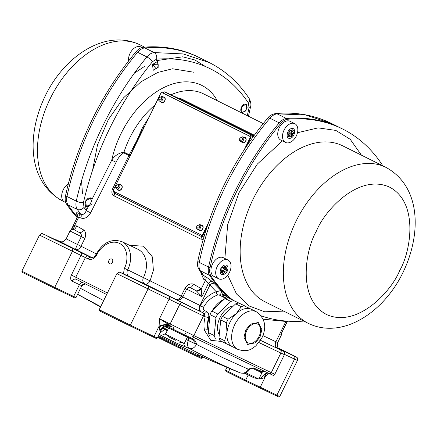<?xml version="1.0" encoding="UTF-8"?>
<svg xmlns="http://www.w3.org/2000/svg" width="437" height="437" viewBox="0 0 437 437"><rect width="100%" height="100%" fill="white"/><g stroke="black" fill="none" stroke-linecap="round" stroke-linejoin="round"><path stroke-width="0.66" d="M287.371 321.14L280.844 334.463L281.532 334.764L281.887 333.125L280.844 334.463L287.617 321.157M158.254 67.271L153.261 70.27L152.447 64.49L157.478 61.508L158.254 67.271M247.293 115.658L249.024 107.83L248.44 103.072C237.996 87.351 224.918 75.748 209.214 68.248C193.629 60.743 176.1 57.711 156.637 59.148L152.497 61.65C118.607 103.361 95.583 150.361 83.418 202.653L84.002 207.411L86.258 210.629L88.29 206.635L86.335 206.575L85.641 200.856L90.798 197.934L91.978 199.381L111.752 160.139A78.387 50.801 -63.5 0 1 201.342 85.166A78.387 50.801 -63.5 0 1 217.309 100.718M241.35 107.027L246.26 103.979L246.916 109.682L242.049 112.746L241.35 107.027M88.29 206.635L91.983 203.899L91.978 199.381M209.318 62.589L183.141 53.931L154.141 52.571C151.579 52.833 149.164 54.286 146.903 56.936L137.595 52.298A225.23 145.969 116.5 0 0 93.627 120.251A225.23 145.969 116.5 0 0 66.954 196.486A12.22 7.921 116.5 0 0 67.975 204.806A225.23 145.969 116.5 0 0 77.42 217.031A225.23 145.969 -63.5 0 1 67.975 204.806A12.22 7.921 -63.5 0 1 66.954 196.486A225.23 145.969 -63.5 0 1 93.627 120.251A225.23 145.969 -63.5 0 1 137.595 52.298A12.22 7.921 -63.5 0 1 144.827 47.928A12.22 7.921 116.5 0 0 137.595 52.298L136.164 51.588A225.23 145.969 116.5 0 0 92.196 119.541A225.23 145.969 116.5 0 0 65.528 195.776A12.22 7.921 116.5 0 0 66.55 204.09A225.23 145.969 116.5 0 0 77.147 217.599M152.497 61.65A5.239 1.415 -140.5 0 0 146.903 56.936C130.002 77.469 115.444 100.171 103.236 125.042C91.131 149.754 82.14 175.111 76.267 201.124C75.563 204.505 75.907 207.275 77.289 209.443L80.785 214.338C83.172 215.015 84.991 213.775 86.258 210.629L90.612 212.835L116.105 162.307L111.752 160.139C114.489 155.774 118.569 153.114 123.982 152.152L129.221 154.764L136.481 141.255L142.544 127.588L148.93 117.444M202.566 274.611L203.68 275.572L200.293 270.732C198.939 268.597 198.595 265.827 199.272 262.418C204.691 236.39 213.48 210.929 225.639 186.031C237.755 161.329 252.515 138.726 269.908 118.225C272.18 115.603 274.594 114.144 277.145 113.86L305.594 114.98L331.71 123.578M235.253 190.822A225.23 145.969 -63.5 0 1 279.221 122.868A12.22 7.921 -63.5 0 1 286.459 118.498A225.23 145.969 -63.5 0 1 341.264 128.336A225.23 145.969 116.5 0 0 286.459 118.498A12.22 7.921 116.5 0 0 279.221 122.868A225.23 145.969 116.5 0 0 208.586 267.056A225.23 145.969 -63.5 0 1 235.253 190.822M66.118 245.146L49.294 236.974L66.118 245.146M143.478 283.689L126.654 275.523L143.478 283.689M278.445 348.344L289.95 353.877L278.183 348.016M225.7 298.252L219.254 295.041L217.817 294.975C211.863 296.931 207.078 301.06 203.473 307.364L203.205 308.981L204.21 310.357L206.603 311.548A2.617 1.699 -63.5 0 1 203.877 313.247L125.332 274.993C119.219 271.907 118.831 271.639 124.163 274.201L144.767 283.919A5.239 3.392 116.5 0 0 150.137 280.68L153.387 270.345L152.382 256.912L143.522 246.173L129.702 245.365M212.48 310.341A22.697 14.711 -63.5 0 1 224.236 299.208M60.29 242.049A2.617 2.223 115.4 0 1 60.322 242.065L45.508 235.04C40.199 232.97 42.99 232.899 39.516 235.106L21.85 271.164L22.249 272.333L53.762 287.89L54.729 287.399L76.022 297.559L81.806 285.754L72.203 281.242C70.461 280.046 70.188 277.981 71.384 275.042L80.987 255.448A2.617 1.967 -64.4 0 0 80.381 252.22L49.605 237.258L45.541 235.051L60.35 242.076C62.906 243.283 62.699 243.136 59.727 241.639C55.04 239.274 54.849 239.115 59.159 241.153L59.132 241.142A2.617 2.169 115.4 0 1 59.159 241.153M21.85 271.169L54.729 287.399L72.4 251.335A2.617 1.967 -64.4 0 0 71.794 248.107M109.523 263.773A2.617 1.994 115.6 0 1 108.889 260.534A2.617 1.994 115.6 0 1 111.828 259.07A2.617 1.994 115.6 0 1 112.462 262.315A2.617 1.994 115.6 0 1 109.523 263.773M198.48 355.139L198.07 355.969L179.907 347.289L178.919 347.776L166.945 341.92A1064.177 8.429 26.1 0 0 157.664 337.298M167.322 339.937L166.847 340.904L179.907 347.289L180.306 346.481M279.751 396.517L278.582 396.916L245.807 381.228A1064.177 8.429 26.1 0 0 228.715 372.695L225.978 371.297L225.579 370.128L228.562 371.658A1063.308 8.418 -153.9 0 1 245.638 380.185L279.751 396.517L297.417 360.454C297.706 358.733 297.526 357.717 296.87 357.4L278.118 347.923L290.474 354.014C296.712 357.133 297.788 357.728 293.702 355.805L278.855 348.764M178.05 98.046L181.115 98.735L254.263 135.186M253.842 135.76L179.509 98.724M144.412 126.67L136.481 141.255L130.035 156.02L129.221 154.764A3.491 2.261 116.5 0 1 128.937 155.457L123.704 152.852A3.491 2.261 -63.5 0 0 123.982 152.152A71.586 46.393 116.5 0 1 155.059 104.935M142.544 127.588A3.491 0.95 25.3 0 0 143.997 127.511L144.052 127.538M130.286 155.643L130.231 155.616A3.491 1.005 26.9 0 0 129.418 154.381M134.225 147.591L136.481 141.255L140.102 135.596M90.612 212.835C87.919 217.5 84.62 219.21 80.719 217.97L78.797 217.014L77.344 217.189L71.428 229.267L74.476 225.836L76.535 225.907L84.117 230.212A5.239 3.168 -37.7 0 1 79.742 232.752L73.695 229.529L71.045 229.747L69.996 231.009L66.156 238.848L77.447 244.48L81.287 236.641C81.664 235.008 81.145 233.708 79.742 232.752M206.603 311.548C208.564 312.745 209.214 314.815 208.564 317.765A2.617 0.459 15.8 0 0 205.188 316.814L203.877 313.247L201.484 312.056C199.523 310.658 199.168 308.527 200.414 305.665C204.532 298.542 209.826 293.915 216.299 291.785L209.902 285.121L199.944 305.441L181.164 296.139L185.004 288.3C187.211 284.82 189.931 283.394 193.17 284.023L200.752 288.327L201.211 288.983L201.905 296.696L196.371 290.867L190.33 287.65C189.041 287.054 187.812 287.551 186.643 289.136L182.803 296.974A5.239 5.233 -54.6 0 1 175.8 299.378L144.767 283.919A5.239 3.988 115.6 0 1 143.5 277.435A22.697 17.283 -64.4 0 0 137.824 249.248L122.005 241.683A22.697 17.283 115.6 0 1 127.68 269.864L181.164 296.139A5.239 3.392 -63.5 0 1 175.8 299.378L201.484 312.056A2.617 1.699 116.5 0 0 204.21 310.357M112.588 188.839L113.68 189.396L130.035 156.02L128.937 155.457L112.588 188.839C111.309 192.034 111.763 194.367 113.953 195.831L200.856 239.132A3.491 2.261 116.5 0 0 201.32 236.472L203.178 236.401L204.298 235.467M244.403 149.372L249.849 138.256A1.748 1.327 -64.4 0 0 249.429 136.098L162.548 92.808A1.748 1.327 -64.4 0 0 160.587 93.78L113.68 189.396L113.341 191.635L114.418 193.17L201.32 236.472A1.748 1.131 116.5 0 1 201.55 235.139L202.615 235.101L203.511 234.161L206.854 227.311M200.561 271.809L203.609 279.205L205.532 280.161A3.491 2.261 116.5 0 0 205.598 276.528L212.109 281.39L214.097 283.466A3.491 2.305 -42.1 0 0 209.902 285.121L205.532 280.161L201.211 288.983A5.239 3.054 -31.9 0 1 196.803 291.25M156.637 59.148A5.239 3.676 85.5 0 0 154.141 52.571L143.402 47.218A225.23 145.969 116.5 0 1 198.212 57.056L199.638 57.766A225.23 145.969 116.5 0 0 144.827 47.928A225.23 145.969 -63.5 0 1 199.638 57.766L209.247 62.557C225.306 70.619 238.602 82.588 249.139 98.462L249.139 98.462A5.239 3.775 -33.5 0 0 248.019 97.484M77.344 217.189L77.491 214.999A3.491 3.135 -24.9 0 0 76.399 213.769C75.929 212.54 76.754 212.409 78.868 213.382A3.491 2.261 116.5 0 1 78.797 217.014L74.476 225.836A5.239 3.092 -95.3 0 1 72.613 229.37M91.928 257.59L75.656 249.478A5.239 0.584 116 0 1 77.447 244.48L81.02 246.239L84.86 238.4C86.144 235.139 85.898 232.408 84.117 230.212M76.076 249.8L64.425 244.146L76.005 249.942M147.821 285.732L166.606 294.942L147.821 285.732M212.109 281.39A3.491 1.688 -45.2 0 0 208.465 283.296L201.905 296.696L185.004 288.3M77.649 215.725L76.399 213.769M287.409 321.064L285.869 321.463L263.189 319.201M214.097 283.466L220.931 290.523L222.504 291.304A225.23 145.969 -63.5 0 1 209.607 275.376A12.22 7.921 -63.5 0 1 208.586 267.056A12.22 7.921 116.5 0 0 209.607 275.376A225.23 145.969 116.5 0 0 231.49 299.443M77.628 215.501A3.491 2.78 -36.6 0 0 77.354 215.332M260.528 340.341L277.495 348.42A5.239 4.337 115.4 0 1 275.916 341.789L285.869 321.463A3.491 2.764 87.7 0 1 286.022 321.042M222.504 291.304A2.617 1.699 -63.5 0 1 222.455 294.358L225.121 294.975L227.245 296.914M219.254 295.041A2.617 1.699 116.5 0 0 221.149 293.008A2.617 1.699 116.5 0 0 220.931 290.523L216.299 291.785A2.617 1.524 -106.8 0 0 217.817 294.975M178.919 347.776L197.082 356.455L198.07 355.969L202.391 357.974L202.823 357.1M200.856 311.756A5.239 3.594 -64.3 0 1 199.944 305.441A594.511 4.709 26.1 0 0 200.414 305.665L203.473 307.364M208.564 317.765C207.378 321.971 207.198 326.046 208.028 329.99A22.697 14.711 -63.5 0 1 209.913 315.58M132.362 278.118A2.617 2.021 115.5 0 1 132.384 278.129L124.141 274.19C118.219 271.382 120.694 272.579 119.29 272.185L116.876 273.649L99.21 309.713L130.341 325.101L148.006 289.037A2.617 1.721 -64.3 0 0 147.619 285.918M116.876 273.649L169.07 299.181L159.467 318.775L169.261 324.822L170.834 326.27A8.729 7.932 -64.9 0 0 170.698 326.204A8.729 7.932 -64.9 0 0 159.882 330.591L159.112 326.182L154.048 336.517L130.341 325.101L129.439 325.631L110.179 316.219L99.609 310.882L99.21 309.713M221.75 341.483L210.792 340.319L204.511 330.41C203.62 326.171 203.85 321.637 205.188 316.814A605.857 4.796 26.1 0 1 203.456 315.984A2.617 1.797 -64.3 0 0 202.997 312.826M268.815 373.356L264.68 377.59L260.9 378.923A8.729 4.867 115.8 0 1 268.028 372.979M225.121 295.904L224.716 295.62L221.87 295.915L222.455 294.358M197.082 356.455L201.222 358.373L202.391 357.974M39.516 235.106L85.368 257.59L75.77 277.189L76.082 279.276L106.655 294.511L76.082 279.276M76.071 279.27L76.054 279.265A3.491 2.622 -64.4 0 0 76.054 279.265L76.054 279.265A3.491 2.622 -64.4 0 0 72.203 281.242M76.022 297.559L74.853 297.958L53.762 287.89M153.152 337.042L154.048 336.517L157.298 338.036L156.135 338.44L129.439 325.631M208.367 331.601L208.028 329.99A2.617 1.366 -12.2 0 0 204.511 330.41M230.643 299.039A226.978 147.1 -63.5 0 1 229.944 298.395L228.043 297.799M210.044 335.649L209.405 335.326A23.134 14.995 116.5 0 1 208.269 332.59L210.011 314.591A23.134 14.995 116.5 0 1 211.754 311.029L224.962 298.52A23.134 14.995 116.5 0 1 227.841 297.701L245.261 306.151A23.134 14.995 -63.5 0 1 245.326 306.277M160.942 330.596L160.641 330.94L160.942 330.596L160.641 330.94L159.882 330.591M157.298 338.036L160.898 330.689C163.389 326.548 167.038 325.232 171.85 326.734M169.261 324.822A8.729 3.982 -9.4 0 0 159.112 326.182L159.467 318.775L193.853 335.583L203.456 315.984L179.744 304.398A2.617 1.251 -63.7 0 1 182.021 302.579M192.012 336.616L269.208 373.542A1.748 1.448 -64.6 0 0 269.225 373.553L192.012 336.616A1.748 1.196 -64.3 0 0 192.023 336.621A1.748 1.196 -64.3 0 0 193.853 335.583A605.857 4.796 26.1 0 0 271.273 372.619L280.871 353.02A2.617 2.169 -64.6 0 0 280.084 349.704L260.507 340.379M259.152 387.75L260.201 387.297L265.264 376.962A8.729 5.026 52.4 0 1 266.543 373.367A8.729 5.326 -121.8 0 0 266.532 373.367A8.729 5.326 -121.8 0 0 264.68 377.59M166.945 341.92L166.847 340.904A1063.308 8.418 26.1 0 0 158.041 336.523M81.806 285.754L85.275 283.859A3.491 3.485 -70.6 0 0 81.763 285.793M159.057 327.056A8.729 4.534 166.9 0 1 169.818 325.248A1.748 0.83 -63.7 0 1 170.14 323.997L179.744 304.398L169.07 299.181A2.617 1.721 -64.3 0 0 168.682 296.057M263.041 370.609A8.729 1.174 -50.6 0 0 262.719 370.822M171.435 326.565A8.729 8.631 -66.9 0 0 160.641 330.94M261.834 372.734A8.729 2.688 116 0 1 264.09 371.111M246.796 330.558A10.477 6.79 -63.5 0 1 257.595 324.112A10.477 6.79 -63.5 0 1 259.048 336.419A10.477 6.79 -63.5 0 1 248.249 342.865A10.477 6.79 -63.5 0 1 246.796 330.558M256.317 311.772A20.954 13.58 116.5 0 0 234.718 324.664A20.954 13.58 116.5 0 0 237.624 349.278C248.014 352.768 251.619 348.884 255.825 345.902L261.954 337.785C266.991 326.881 265.106 318.212 256.317 311.772L251.554 309.401A20.954 13.58 116.5 0 0 251.428 309.336A20.954 13.58 116.5 0 0 236.209 313.673A20.954 13.58 116.5 0 0 229.96 322.293A20.954 13.58 116.5 0 0 226.994 332.486A20.954 13.58 116.5 0 0 232.866 346.907A20.954 13.58 116.5 0 0 232.992 346.967L220.117 340.669A23.134 14.995 116.5 0 1 218.981 337.927L224.634 340.745A23.134 14.995 116.5 0 0 225.771 343.482M233.555 305.862A17.458 11.313 116.5 0 0 220.101 317.338A17.458 11.313 116.5 0 0 219.281 334.802M215.354 338.293A23.134 14.995 -63.5 0 1 214.223 335.556L208.269 332.59M214.223 335.556L215.96 317.557L210.011 314.591M215.96 317.557A23.134 14.995 -63.5 0 1 217.702 313.995L211.754 311.029M217.702 313.995L230.911 301.486L224.962 298.52M230.911 301.486A23.134 14.995 -63.5 0 1 233.79 300.667L227.841 297.701M233.79 300.667L245.261 306.151M255.754 311.494A23.134 14.995 116.5 0 0 255.672 311.341L244.207 305.856A23.134 14.995 -63.5 0 0 241.328 306.67L236.209 313.673L228.119 319.185A23.134 14.995 116.5 0 0 226.377 322.746L226.994 332.486L224.634 340.745M244.207 305.856L255.672 311.341M226.377 322.746L220.723 319.928L218.981 337.927M241.328 306.67L235.674 303.857L222.466 316.372L228.119 319.185M222.466 316.372A23.134 14.995 116.5 0 0 220.723 319.928M238.553 303.038A23.134 14.995 116.5 0 0 235.674 303.857M232.828 300.088A225.23 145.969 -63.5 0 1 211.033 276.086A12.22 7.921 -63.5 0 1 210.011 267.766A225.23 145.969 -63.5 0 1 280.647 123.578A12.22 7.921 -63.5 0 1 287.885 119.214A225.23 145.969 -63.5 0 1 342.695 129.046A225.23 145.969 -63.5 0 1 381.763 164.121A12.22 7.921 -63.5 0 1 382.512 165.601M303.715 321.091A225.23 145.969 -63.5 0 1 261.233 315.847M143.402 47.218A12.22 7.921 116.5 0 0 136.164 51.588M103.673 300.596L80.528 288.365M163.291 337.861L175.685 344.154M236.854 371.51A6.987 4.517 -68.1 0 1 236.81 371.494L207.193 359.028L158.44 335.714M77.628 294.281L100.712 306.648M159.112 334.349L159.745 334.709C167.595 339.03 176.264 343.149 185.758 347.071L189.418 348.529C207.542 358.078 224.547 366.211 240.426 372.93C243.699 373.782 246.282 372.515 248.172 369.134L223.22 357.859L196.546 344.432C194.563 347.781 192.187 349.147 189.418 348.529C187.375 346.934 187.009 344.219 188.32 340.396L196.546 344.432L186.222 339.565M240.765 373.051L236.81 371.494A6.987 4.517 -68.1 0 1 236.761 371.472C228.688 368.227 227.977 367.916 234.636 370.538M249.33 369.707L248.178 369.118L251.188 368.287L252.575 368.353A0.874 0.71 115.5 0 0 253.58 367.894L248.178 369.118L249.33 369.707C248.172 371.685 246.446 372.898 244.152 373.34L240.487 372.958L236.761 371.472M183.737 343.291A6.987 4.528 111.8 0 0 185.758 347.071M166.322 332.562A6.987 5.32 119.6 0 1 159.745 334.709M167.48 330.907L164.694 329.312L159.565 333.409M163.001 328.018L164.891 328.93L164.694 329.312L162.624 328.356M185.446 333.436L184.698 334.922A593.561 4.698 26.1 0 0 193.454 339.128C195.022 340.199 196.055 341.963 196.552 344.422L192.531 339.625A0.874 0.612 115.7 0 1 192.526 339.625L173.041 330.164A0.874 0.508 116.4 0 1 173.036 330.164L165.678 326.505L173.041 330.164M193.454 339.128A0.874 0.612 115.7 0 1 192.531 339.625L183.786 335.425A0.874 0.601 115.7 0 1 183.786 335.425A0.874 0.601 115.7 0 0 184.698 334.922L172.954 329.176L173.675 327.674M253.58 367.894A593.561 4.698 26.1 0 0 260.534 371.204A0.874 0.721 -64.6 0 1 259.518 371.658L252.575 368.353A0.874 0.71 115.5 0 1 252.564 368.347L259.507 371.652A0.874 0.721 -64.6 0 0 259.518 371.658C260.654 372.559 261.528 372.657 262.145 371.942L260.534 371.204L261.26 369.762M249.358 369.664L251.188 368.287L252.564 368.347M218.691 278.801L213.933 276.424A10.477 6.79 -63.5 0 1 211.716 265.958A10.477 6.79 -63.5 0 1 220.521 257.235A10.477 6.79 -63.5 0 1 223.274 257.672L228.038 260.048A10.477 6.79 -63.5 0 1 230.25 270.514A10.477 6.79 -63.5 0 1 221.444 279.238A10.477 6.79 -63.5 0 1 218.691 278.801A10.477 6.79 -63.5 0 1 216.473 268.329A10.477 6.79 -63.5 0 1 225.284 259.611A10.477 6.79 -63.5 0 1 228.038 260.048M220.368 270.219C221.373 263.921 229.256 262.97 227.786 269.334C226.781 275.632 218.904 276.583 220.368 270.219M222.755 272.53A3.054 1.983 -63.5 0 1 222.717 272.513A3.054 1.983 -63.5 0 1 222.296 272.185L221.548 272.519A3.928 2.546 -63.5 0 1 221.204 271.186L221.854 270.443A3.054 1.983 -63.5 0 1 222.018 269.624L221.635 269.006A3.928 2.546 -63.5 0 1 222.526 267.52L223.181 267.69A3.054 1.983 -63.5 0 1 223.793 267.215L224.165 266.264A3.928 2.546 -63.5 0 1 225.394 266.117L225.399 267.023A3.054 1.983 -63.5 0 1 225.443 267.045A3.054 1.983 -63.5 0 1 225.858 267.368L226.612 267.034A3.928 2.546 -63.5 0 1 226.95 268.373L226.3 269.116A3.054 1.983 -63.5 0 1 226.142 269.929L226.524 270.552A3.928 2.546 -63.5 0 1 225.634 272.033L224.979 271.869A3.054 1.983 -63.5 0 1 224.361 272.338L223.99 273.294A3.928 2.546 -63.5 0 1 222.761 273.442L222.679 272.491M221.259 271.667L222.296 272.185M222.755 272.677L223.99 273.294M224.634 266.761A3.928 2.546 -63.5 0 1 224.689 267.242L223.695 267.815A3.054 1.983 -63.5 0 1 223.536 268.635L224.263 269.427A3.928 2.546 -63.5 0 1 223.373 270.907L222.373 270.569A3.054 1.983 -63.5 0 1 221.756 271.044L221.728 272.169M221.756 271.044L224.361 272.338M222.373 270.569L224.979 271.869M223.373 270.907L225.634 272.033M224.263 269.427L226.524 270.552M223.536 268.635L226.142 269.929M223.695 267.815L226.3 269.116M224.689 267.242L226.95 268.373M225.399 267.023L224.115 266.384M225.858 267.368L224.077 266.483M68.325 183.939A10.477 6.79 116.5 0 0 63.234 189.756A10.477 6.79 116.5 0 0 64.687 202.063L65.796 202.615M86.482 206.095C83.079 204.756 87.149 196.448 90.322 198.256L91.579 201.178L89.519 205.308L86.482 206.095M285.498 142.435L280.734 140.058A10.477 6.79 -63.5 0 1 277.987 131.57A10.477 6.79 -63.5 0 1 290.081 121.306L294.838 123.682A10.477 6.79 -63.5 0 1 297.592 132.171A10.477 6.79 -63.5 0 1 285.498 142.435A10.477 6.79 -63.5 0 1 282.75 133.94A10.477 6.79 -63.5 0 1 294.838 123.682M290.365 130.231A3.054 1.983 -63.5 0 1 290.496 130.81L293.757 132.274A3.928 2.546 -63.5 0 1 293.44 133.902L292.686 134.235A3.054 1.983 -63.5 0 1 292.238 134.978L292.244 135.891A3.928 2.546 -63.5 0 1 291.02 136.83L290.638 136.207A3.054 1.983 -63.5 0 1 290.021 136.284L289.37 137.027A3.928 2.546 -63.5 0 1 289.13 136.928A3.928 2.546 -63.5 0 1 288.464 136.339L288.835 135.383A3.054 1.983 -63.5 0 1 288.666 134.711L288.01 134.547A3.928 2.546 -63.5 0 1 288.327 132.924L289.081 132.591A3.054 1.983 -63.5 0 1 289.529 131.843L289.523 130.936A3.928 2.546 -63.5 0 1 290.747 129.997L291.129 130.614A3.054 1.983 -63.5 0 1 291.747 130.543L292.397 129.8A3.928 2.546 -63.5 0 1 292.637 129.893A3.928 2.546 -63.5 0 1 293.303 130.483L292.932 131.439A3.054 1.983 -63.5 0 1 293.101 132.111M291.49 131.308A3.928 2.546 -63.5 0 1 291.403 131.952A3.928 2.546 -63.5 0 1 291.179 132.772L290.081 132.935A3.054 1.983 -63.5 0 1 289.633 133.684L292.238 134.978M291.845 128.505C296.685 127.631 294.658 138.043 289.922 138.316C285.082 139.19 287.109 128.778 291.845 128.505M291.129 130.614L290.343 130.226M288.016 134.388L288.666 134.711M293.303 130.483L292.255 129.964M292.932 131.439L291.228 130.587M288.912 136.797L289.37 137.027M288.737 135.639L290.021 136.284M288.797 135.29L290.638 136.207M293.44 133.902L291.179 132.772M292.686 134.235L290.081 132.935M289.157 135.47A3.928 2.546 -63.5 0 0 289.982 134.76L292.244 135.891M289.982 134.76L289.633 133.684M378.163 163.504A10.477 6.79 -63.5 0 1 378.863 163.782L383.626 166.153A10.477 6.79 -63.5 0 1 384.27 166.546M382.921 165.874A10.477 6.79 -63.5 0 1 383.626 166.153M140.9 46.972A10.477 6.79 116.5 0 0 140.834 46.945A10.477 6.79 116.5 0 0 140.774 46.912A10.477 6.79 116.5 0 0 132.236 50.053A10.477 6.79 116.5 0 0 128.587 60.994M152.655 64.589L158.38 64.791L157.757 67.03L156.304 68.953L152.655 64.589M245.911 104.361L247.167 107.289L245.113 111.419L242.071 112.2C238.668 110.861 242.737 102.553 245.911 104.361M168.584 327.952L165.525 334.201L184.338 343.411L179.165 342.045M169.698 328.509L186.801 336.872M165.525 334.201L169.775 337.446L175.936 340.418M245.944 372.821L258.857 379.065L261.932 372.788L261.211 372.4M257.164 370.538L261.932 372.788M244.594 373.258L253.181 377.426M241.721 142.085A2.966 2.261 -64.4 0 0 242.48 142.779A2.966 2.261 -64.4 0 0 245.785 141.113A2.966 2.261 -64.4 0 0 245.042 137.426A2.966 2.261 -64.4 0 0 244.026 137.267M198.704 229.884A2.966 2.261 -64.4 0 0 199.469 230.583A2.966 2.261 -64.4 0 0 202.773 228.912A2.966 2.261 -64.4 0 0 202.031 225.224A2.966 2.261 -64.4 0 0 201.009 225.071M117.777 189.56A2.966 2.261 -64.4 0 0 118.542 190.259A2.966 2.261 -64.4 0 0 121.841 188.587A2.966 2.261 -64.4 0 0 121.104 184.9A2.966 2.261 -64.4 0 0 120.082 184.742M160.789 101.755A2.966 2.261 -64.4 0 0 161.553 102.455A2.966 2.261 -64.4 0 0 164.858 100.783A2.966 2.261 -64.4 0 0 164.115 97.101A2.966 2.261 -64.4 0 0 163.094 96.943M162.548 92.808A1.748 1.327 -64.4 0 0 162.531 92.797L163.045 93.043A1.748 1.327 115.6 0 1 163.056 93.048L162.548 92.808M113.735 189.423A1.748 1.327 -64.4 0 0 114.155 191.586L201.036 234.877A1.748 1.327 -64.4 0 0 202.997 233.899L208.22 223.236M201.036 234.877A1.748 1.327 -64.4 0 0 201.053 234.882L201.561 235.128A1.748 1.327 115.6 0 1 201.55 235.117L201.064 234.888M163.028 93.037A1.748 1.327 115.6 0 1 163.045 93.043L249.937 136.344A1.748 1.327 115.6 0 1 250.363 138.502L246.839 145.712M246.79 145.783L250.363 138.502L250.57 137.213L249.953 136.333L162.875 92.966M202.997 233.899L203.505 234.145A1.748 1.327 115.6 0 1 201.561 235.128M242.573 142.522A2.693 2.054 -64.4 0 0 245.61 141.02A2.693 2.054 -64.4 0 0 244.9 137.655L242.814 136.726A2.633 2.005 115.6 0 1 243.507 140.015A2.633 2.005 115.6 0 1 240.541 141.479L242.573 142.522M161.641 102.192A2.693 2.054 -64.4 0 0 164.678 100.696A2.693 2.054 -64.4 0 0 163.968 97.331L161.881 96.402A2.633 2.005 115.6 0 1 162.58 99.691A2.633 2.005 115.6 0 1 159.609 101.155L161.641 102.192M118.629 189.997A2.693 2.054 -64.4 0 0 121.666 188.5A2.693 2.054 -64.4 0 0 120.956 185.135L118.869 184.206A2.633 2.005 115.6 0 1 119.563 187.495A2.633 2.005 115.6 0 1 116.597 188.953L118.629 189.997M199.556 230.321A2.693 2.054 -64.4 0 0 202.599 228.824A2.693 2.054 -64.4 0 0 201.883 225.459L199.796 224.531A2.633 2.005 115.6 0 1 200.496 227.819A2.633 2.005 115.6 0 1 197.524 229.283L199.556 230.321M284.531 354.396L297.417 360.454M275.823 395.66L276.872 395.206L294.538 359.143A2.617 2.223 -64.6 0 0 293.702 355.805M240.011 138.283C241.732 136.803 242.53 137.202 242.415 139.479C240.694 140.96 239.891 140.561 240.011 138.283M159.079 97.959C160.8 96.479 161.603 96.877 161.482 99.155C159.762 100.636 158.964 100.237 159.079 97.959M116.067 185.758C117.788 184.283 118.585 184.682 118.471 186.954C116.75 188.434 115.947 188.036 116.067 185.758M197 226.087C198.72 224.607 199.518 225.006 199.398 227.284C197.677 228.759 196.879 228.36 197 226.087M287.885 119.214L277.145 113.86A5.239 3.747 84.9 0 0 275.616 113.56L275.616 113.56C271.83 114.347 269.279 115.789 267.957 117.875A5.239 1.349 40.4 0 1 269.908 118.225L280.647 123.578M248.161 375.033L245.638 380.185L245.807 381.228M263.216 123.589L203.544 93.857A71.586 46.393 116.5 0 0 170.998 94.796M179.569 98.751L164.776 91.923L179.623 98.778A3.491 2.261 116.5 0 0 181.115 98.735M251.477 139.037L249.849 138.256M253.591 136.104L251.734 135.251L252.963 137.005M163.056 93.032A1.748 1.131 116.5 0 1 164.831 91.95L251.734 135.251A1.748 1.131 116.5 0 0 249.953 136.333M200.856 239.132L203.15 239.405M116.105 162.307C117.935 158.085 120.465 154.933 123.704 152.852M96.326 253.87L81.02 246.239A5.239 3.392 116.5 0 1 75.656 249.478L59.651 241.459M114.554 191.783L201.55 235.139M204.538 234.669L203.511 234.161L206.827 227.393M252.941 136.994A1.748 0.792 168.9 0 0 250.57 137.213M162.695 92.027A1.748 0.808 63.5 0 0 162.231 91.999L162.231 91.999A1.748 0.808 63.5 0 0 161.947 92.704M113.953 195.831A3.491 2.261 116.5 0 0 114.418 193.17A1.748 1.131 116.5 0 1 114.652 191.838M80.719 217.97A3.491 2.261 116.5 0 0 80.785 214.338L78.868 213.382M73.695 229.529A5.239 3.31 98.9 0 0 76.535 225.907M84.86 238.4L69.996 231.009M193.17 284.023A5.239 3.31 -81.1 0 1 190.33 287.65M200.752 288.327A5.239 3.168 -37.7 0 1 196.371 290.867M205.598 276.528L203.68 275.572A3.491 2.261 -63.5 0 1 203.609 279.205M248.44 103.072A5.239 3.775 -33.5 0 0 249.139 98.462C250.887 101.892 251.341 104.798 250.488 107.174L250.488 107.174A5.239 1.426 11.7 0 1 249.024 107.83M84.002 207.411A5.239 3.709 145.9 0 1 77.289 209.443L66.55 204.09M83.418 202.653A5.239 1.497 -167.4 0 1 76.267 201.124L65.528 195.776M267.957 117.875C232.741 159.926 209.367 207.646 197.824 261.042L197.824 261.042A5.239 1.426 11.7 0 0 199.272 262.418L210.011 267.766M197.824 261.042C197.371 265.827 197.284 266.1 199.168 269.755L199.168 269.755A5.239 3.775 -33.5 0 0 200.293 270.732L211.033 276.086M202.615 235.101A1.748 0.808 63.5 0 0 203.178 236.401M113.707 191.155A1.748 0.792 168.9 0 0 113.341 191.635M90.94 257.409L80.381 252.22M262.91 335.594A594.511 4.709 26.1 0 0 275.916 341.789L277.692 342.603C277.047 346.361 277.714 348.622 279.696 349.387M277.495 348.42L279.62 349.338M279.232 349.076L279.511 349.218C284.197 351.583 284.389 351.741 280.084 349.704M96.987 254.602L96.167 254.181C94.496 256.951 92.742 258.021 90.907 257.393A5.239 3.988 115.6 0 1 90.863 257.371A2.617 1.699 -63.5 0 0 88.176 258.988C91.628 260.152 94.567 258.688 96.987 254.602C99.024 249.057 109.261 238.591 119.509 243.393C129.521 248.686 127.495 263.243 124.365 268.242L127.68 269.864A5.239 3.988 115.6 0 0 128.948 276.348A2.617 1.699 116.5 0 0 128.418 276.239M59.088 241.475A2.617 2.07 -63.3 0 1 59.727 241.639M61.857 242.781L60.322 242.065A2.617 2.223 115.4 0 1 60.35 242.076M88.176 258.988L85.368 257.59A2.617 1.699 -63.5 0 1 88.055 255.973M131.357 277.637A2.617 1.699 -63.5 0 1 131.75 277.746M133.443 278.631L132.384 278.129A2.617 2.021 115.5 0 1 132.406 278.14M258.955 342.575A605.857 4.796 26.1 0 0 280.871 353.02L284.427 354.647C284.361 351.13 285.356 352.238 279.533 349.229A2.617 2.07 116.7 0 0 279.511 349.218M279.56 349.239A2.617 2.07 116.7 0 0 279.533 349.229L279.227 349.076M279.418 349.168A2.617 2.223 -64.6 0 0 278.888 348.781M72.679 296.947L73.651 296.455L79.408 284.695A3.491 2.622 -64.4 0 1 82.609 282.531M107.415 292.959L71.384 275.042M123.458 273.868L124.365 268.242M271.273 372.619L274.824 374.247C272.322 375.449 275.479 376.268 269.225 373.553A1.748 1.448 -64.6 0 0 271.273 372.619M225.121 294.975A0.874 0.65 -46.8 0 0 225.022 295.778M221.87 295.915L226.612 298.296M260.9 378.923L259.305 378.147M228.715 372.695L228.562 371.658L229.993 368.735M92.655 169.78L97.484 144.953L108.256 119.716L123.595 97.779L140.96 81.79L157.812 72.433L172.528 68.773L193.826 72.236M245.774 330.072L250.428 324.172L258.3 322.517L261.861 329.64L260.064 336.911L255.41 342.81L247.544 344.465L243.977 337.342L245.774 330.072M316.503 230.949C323.975 211.481 358.132 173.167 389.307 187.009C419.635 202.593 410.409 252.832 399.593 270.7C392.12 290.163 357.963 328.477 326.783 314.635C296.461 299.055 305.687 248.811 316.503 230.949M296.16 220.996A87.127 56.46 -63.5 0 1 385.953 167.387C420.858 186.441 421.781 233.56 403.067 272.311C383.883 312.351 342.395 339.975 308.243 323.347A87.127 56.46 -63.5 0 1 296.16 220.996M385.953 167.387L342.75 145.86A87.127 56.46 116.5 0 0 252.957 199.469A87.127 56.46 116.5 0 0 265.041 301.82L308.243 323.347M283.728 311.133L264.707 311.794L249.166 305.987L236.483 293.899L227.726 275.163M224.864 258.464L227.677 224.645L239.028 192.657L257.355 164.05L282.422 140.9M297.466 132.739L318.12 127.872L335.824 130.417L350.234 139.321L361.437 155.173M62.36 200.829C27.455 181.776 26.531 134.656 45.24 95.905C64.425 55.865 105.918 28.241 140.069 44.869A87.127 56.46 116.5 0 0 50.277 98.478A87.127 56.46 116.5 0 0 62.36 200.829L64.042 201.67M205.576 66.604L194.924 59.989L182.704 56.815L156.533 60.617M144.565 66.358L134.279 73.274M81.55 180.705L82.467 193.367M85.488 206.575L86.652 209.853M166.923 326.177A1060.069 8.396 26.1 0 0 172.954 329.176A0.874 0.508 116.4 0 0 173.036 330.164L183.791 335.425M188.216 337.555A2.617 1.699 -63.5 0 1 188.32 340.39L186.309 339.391M167.491 330.175L164.891 328.93A2.617 1.994 115.6 0 1 167.426 327.379M90.322 198.256L90.219 197.737M242.071 112.2L241.59 112.44M249.429 136.098L249.937 136.344M242.814 136.726L239.738 138.141L239.64 140.528L240.541 141.479M161.881 96.402L158.806 97.817L158.713 100.204L159.609 101.155M118.869 184.206L115.794 185.621L115.701 188.003L116.597 188.953M199.796 224.531L196.726 225.945L196.628 228.333L197.524 229.283M144.39 126.714L160.548 93.726L162.231 91.999L164.782 91.923M248.456 116.237L250.488 107.174M275.616 113.56C295.887 111.779 314.564 115.106 331.656 123.545L342.695 129.046M199.168 269.755L202.566 274.616M71.428 229.267L71.045 229.747M281.887 333.125L282.012 332.601M281.532 334.764L277.692 342.603M59.569 241.426C61.24 241.475 62.557 243.327 66.156 238.848M77.491 214.999L78.103 215.976M59.132 241.142L54.8 239.443M96.167 254.181C102.881 242.448 111.495 238.28 122.005 241.683M284.427 354.647L274.824 374.247M226.896 367.441L225.579 370.128M229.425 298.023L224.716 295.62M266.575 373.34L268.127 373.029M237.624 349.278L232.866 346.907M144.598 47.125L140.069 44.869M100.537 307.003L77.611 294.314M262.145 371.942L262.866 370.527M91.617 200.687L91.579 201.178M155.927 69.292L156.304 68.953M141.949 47.496L140.834 46.945M187.402 337.162L184.338 343.411M258.851 379.065L253.684 377.699"/></g></svg>
